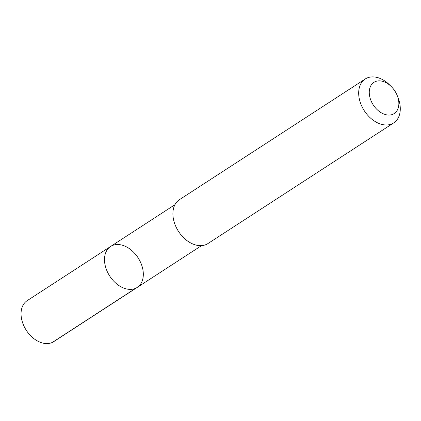 <?xml version="1.0" encoding="UTF-8"?>
<svg xmlns="http://www.w3.org/2000/svg" width="421" height="421" viewBox="0 0 421 421"><rect width="100%" height="100%" fill="white"/><g stroke="black" fill="none" stroke-linecap="round" stroke-linejoin="round"><path stroke-width="0.63" d="M110.818 277.66A24.413 16.866 -123 0 1 110.612 246.469A24.413 16.866 -123 0 1 138.056 257.757A24.413 16.866 -123 0 1 137.209 287.417A24.413 16.866 -123 0 1 110.818 277.66A24.413 16.866 -123 0 1 110.612 246.469L27.165 300.668A24.418 16.872 57 0 0 27.376 331.864A24.418 16.872 57 0 0 53.772 341.62L137.209 287.417A24.413 16.866 -123 0 1 110.818 277.66M391.377 86.673L389.767 85.063A26.165 18.077 57 0 0 365.228 78.995L179.457 199.665A26.165 18.077 57 0 0 178.546 231.455A26.165 18.077 57 0 0 207.958 243.548L393.735 122.879A26.165 18.077 57 0 0 398.166 97.993L397.35 95.867A18.608 12.856 57 0 0 394.04 89.794A18.608 12.856 57 0 0 391.377 86.673A18.608 12.856 57 0 0 369.533 89.378A18.608 12.856 57 0 0 385.999 114.722A18.608 12.856 57 0 0 397.35 95.867M365.228 78.995A26.165 18.077 57 0 0 364.323 110.781A26.165 18.077 57 0 0 393.735 122.879M135.794 288.206L52.351 342.41M174.957 204.68L110.612 246.469M201.548 245.622L137.209 287.417"/></g></svg>
